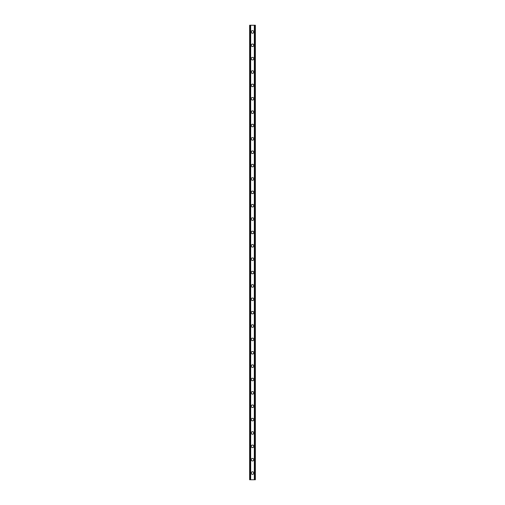<?xml version="1.0" encoding="UTF-8"?>
<svg xmlns="http://www.w3.org/2000/svg" width="505" height="505" viewBox="0 0 505 505"><rect width="100%" height="100%" fill="white"/><g stroke="black" fill="none" stroke-linecap="round" stroke-linejoin="round"><path stroke-width="0.76" d="M251.225 473.065A1.275 1.275 0 0 1 252.5 471.79A1.275 1.275 0 0 1 253.775 473.065A1.275 1.275 0 0 1 252.5 474.34A1.275 1.275 0 0 1 251.225 473.065M251.225 459.702A1.275 1.275 0 0 1 252.5 458.426A1.275 1.275 0 0 1 253.775 459.702A1.275 1.275 0 0 1 252.5 460.97A1.275 1.275 0 0 1 251.225 459.702M251.225 446.332A1.275 1.275 0 0 1 252.5 445.056A1.275 1.275 0 0 1 253.775 446.332A1.275 1.275 0 0 1 252.5 447.607A1.275 1.275 0 0 1 251.225 446.332M251.225 432.962A1.275 1.275 0 0 1 252.5 431.693A1.275 1.275 0 0 1 253.775 432.962A1.275 1.275 0 0 1 252.5 434.237A1.275 1.275 0 0 1 251.225 432.962M251.225 419.598A1.275 1.275 0 0 1 252.5 418.323A1.275 1.275 0 0 1 253.775 419.598A1.275 1.275 0 0 1 252.5 420.867A1.275 1.275 0 0 1 251.225 419.598M251.225 406.228A1.275 1.275 0 0 1 252.5 404.953A1.275 1.275 0 0 1 253.775 406.228A1.275 1.275 0 0 1 252.5 407.503A1.275 1.275 0 0 1 251.225 406.228M251.225 392.858A1.275 1.275 0 0 1 252.5 391.59A1.275 1.275 0 0 1 253.775 392.858A1.275 1.275 0 0 1 252.5 394.134A1.275 1.275 0 0 1 251.225 392.858M251.225 379.495A1.275 1.275 0 0 1 252.5 378.22A1.275 1.275 0 0 1 253.775 379.495A1.275 1.275 0 0 1 252.5 380.764A1.275 1.275 0 0 1 251.225 379.495M251.225 366.125A1.275 1.275 0 0 1 252.5 364.85A1.275 1.275 0 0 1 253.775 366.125A1.275 1.275 0 0 1 252.5 367.4A1.275 1.275 0 0 1 251.225 366.125M251.225 352.755A1.275 1.275 0 0 1 252.5 351.486A1.275 1.275 0 0 1 253.775 352.755A1.275 1.275 0 0 1 252.5 354.03A1.275 1.275 0 0 1 251.225 352.755M251.225 339.392A1.275 1.275 0 0 1 252.5 338.116A1.275 1.275 0 0 1 253.775 339.392A1.275 1.275 0 0 1 252.5 340.66A1.275 1.275 0 0 1 251.225 339.392M251.225 326.022A1.275 1.275 0 0 1 252.5 324.747A1.275 1.275 0 0 1 253.775 326.022A1.275 1.275 0 0 1 252.5 327.297A1.275 1.275 0 0 1 251.225 326.022M251.225 312.652A1.275 1.275 0 0 1 252.5 311.383A1.275 1.275 0 0 1 253.775 312.652A1.275 1.275 0 0 1 252.5 313.927A1.275 1.275 0 0 1 251.225 312.652M251.225 299.288A1.275 1.275 0 0 1 252.5 298.013A1.275 1.275 0 0 1 253.775 299.288A1.275 1.275 0 0 1 252.5 300.557A1.275 1.275 0 0 1 251.225 299.288M251.225 285.918A1.275 1.275 0 0 1 252.5 284.643A1.275 1.275 0 0 1 253.775 285.918A1.275 1.275 0 0 1 252.5 287.193A1.275 1.275 0 0 1 251.225 285.918M251.225 272.548A1.275 1.275 0 0 1 252.5 271.28A1.275 1.275 0 0 1 253.775 272.548A1.275 1.275 0 0 1 252.5 273.824A1.275 1.275 0 0 1 251.225 272.548M251.225 259.185A1.275 1.275 0 0 1 252.5 257.91A1.275 1.275 0 0 1 253.775 259.185A1.275 1.275 0 0 1 252.5 260.46A1.275 1.275 0 0 1 251.225 259.185M251.225 245.815A1.275 1.275 0 0 1 252.5 244.54A1.275 1.275 0 0 1 253.775 245.815A1.275 1.275 0 0 1 252.5 247.09A1.275 1.275 0 0 1 251.225 245.815M251.225 232.452A1.275 1.275 0 0 1 252.5 231.176A1.275 1.275 0 0 1 253.775 232.452A1.275 1.275 0 0 1 252.5 233.72A1.275 1.275 0 0 1 251.225 232.452M251.225 219.082A1.275 1.275 0 0 1 252.5 217.806A1.275 1.275 0 0 1 253.775 219.082A1.275 1.275 0 0 1 252.5 220.357A1.275 1.275 0 0 1 251.225 219.082M251.225 205.712A1.275 1.275 0 0 1 252.5 204.443A1.275 1.275 0 0 1 253.775 205.712A1.275 1.275 0 0 1 252.5 206.987A1.275 1.275 0 0 1 251.225 205.712M251.225 192.348A1.275 1.275 0 0 1 252.5 191.073A1.275 1.275 0 0 1 253.775 192.348A1.275 1.275 0 0 1 252.5 193.617A1.275 1.275 0 0 1 251.225 192.348M251.225 178.978A1.275 1.275 0 0 1 252.5 177.703A1.275 1.275 0 0 1 253.775 178.978A1.275 1.275 0 0 1 252.5 180.253A1.275 1.275 0 0 1 251.225 178.978M251.225 165.608A1.275 1.275 0 0 1 252.5 164.34A1.275 1.275 0 0 1 253.775 165.608A1.275 1.275 0 0 1 252.5 166.884A1.275 1.275 0 0 1 251.225 165.608M251.225 152.245A1.275 1.275 0 0 1 252.5 150.97A1.275 1.275 0 0 1 253.775 152.245A1.275 1.275 0 0 1 252.5 153.514A1.275 1.275 0 0 1 251.225 152.245M251.225 138.875A1.275 1.275 0 0 1 252.5 137.6A1.275 1.275 0 0 1 253.775 138.875A1.275 1.275 0 0 1 252.5 140.15A1.275 1.275 0 0 1 251.225 138.875M251.225 125.505A1.275 1.275 0 0 1 252.5 124.236A1.275 1.275 0 0 1 253.775 125.505A1.275 1.275 0 0 1 252.5 126.78A1.275 1.275 0 0 1 251.225 125.505M251.225 112.142A1.275 1.275 0 0 1 252.5 110.866A1.275 1.275 0 0 1 253.775 112.142A1.275 1.275 0 0 1 252.5 113.41A1.275 1.275 0 0 1 251.225 112.142M251.225 98.772A1.275 1.275 0 0 1 252.5 97.497A1.275 1.275 0 0 1 253.775 98.772A1.275 1.275 0 0 1 252.5 100.047A1.275 1.275 0 0 1 251.225 98.772M251.225 85.402A1.275 1.275 0 0 1 252.5 84.133A1.275 1.275 0 0 1 253.775 85.402A1.275 1.275 0 0 1 252.5 86.677A1.275 1.275 0 0 1 251.225 85.402M251.225 72.038A1.275 1.275 0 0 1 252.5 70.763A1.275 1.275 0 0 1 253.775 72.038A1.275 1.275 0 0 1 252.5 73.307A1.275 1.275 0 0 1 251.225 72.038M251.225 58.668A1.275 1.275 0 0 1 252.5 57.393A1.275 1.275 0 0 1 253.775 58.668A1.275 1.275 0 0 1 252.5 59.943A1.275 1.275 0 0 1 251.225 58.668M251.225 45.299A1.275 1.275 0 0 1 252.5 44.03A1.275 1.275 0 0 1 253.775 45.299A1.275 1.275 0 0 1 252.5 46.574A1.275 1.275 0 0 1 251.225 45.299M251.225 31.935A1.275 1.275 0 0 1 252.5 30.66A1.275 1.275 0 0 1 253.775 31.935A1.275 1.275 0 0 1 252.5 33.21A1.275 1.275 0 0 1 251.225 31.935M254.956 25.25L249.634 25.25L249.634 479.75L255.366 479.75L255.366 25.25L254.956 25.25L254.956 479.75M255.366 25.25L255.366 479.75M249.634 479.75L249.634 25.25M250.044 25.25L250.044 479.75M250.53 25.25L250.53 479.75M250.669 25.25L250.669 479.75M254.331 25.25L254.331 479.75M254.469 25.25L254.469 479.75"/></g></svg>
